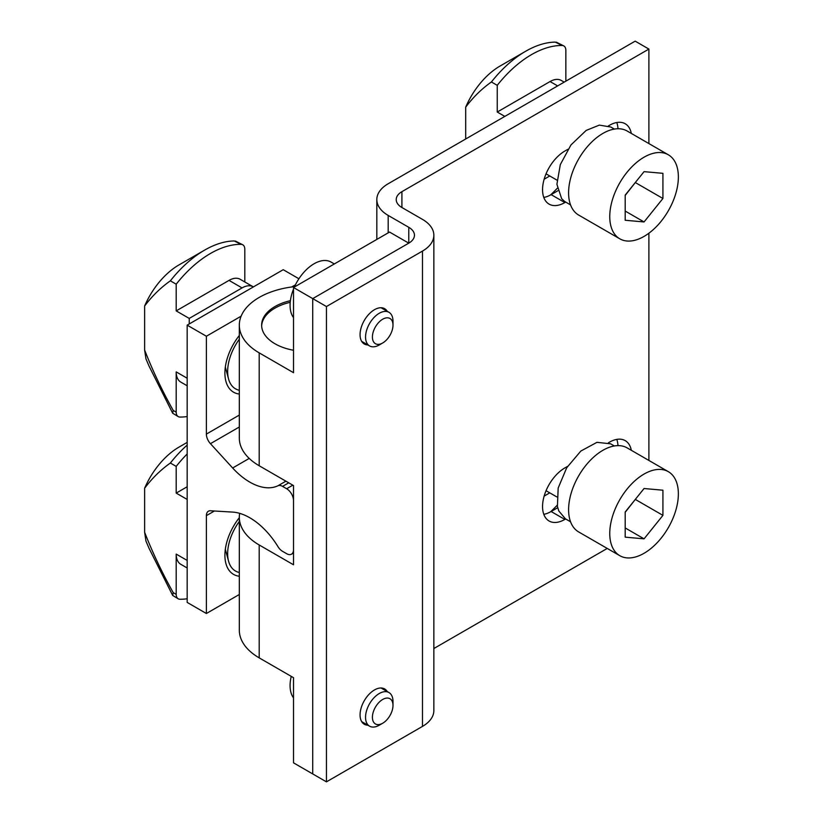 <?xml version="1.0" encoding="UTF-8"?>
<svg xmlns="http://www.w3.org/2000/svg" width="823" height="823" viewBox="0 0 823 823"><rect width="100%" height="100%" fill="white"/><g stroke="black" fill="none" stroke-linecap="round" stroke-linejoin="round"><path stroke-width="1.23" d="M367.871 725.186A20.38 11.759 -60 0 1 360.062 714.909A20.38 11.759 -60 0 1 374.465 689.952A20.38 11.759 -60 0 1 387.273 691.577M367.871 344.94A20.38 11.759 -60 0 1 360.062 334.652A20.38 11.759 -60 0 1 374.465 309.705A20.38 11.759 -60 0 1 387.273 311.331M433.855 235.234A38.804 22.406 0 0 1 422.487 251.077L326.443 306.537L326.443 781.85L422.487 726.4A38.804 22.406 180 0 0 433.855 710.558L433.855 235.234A38.804 22.406 0 0 0 422.487 219.391L401.912 207.509L401.912 191.666A19.402 11.203 0 0 0 396.223 199.588A19.402 11.203 0 0 0 401.912 207.509M294.562 286.63A67.918 39.216 0 0 0 239.318 325.147A67.918 39.216 0 0 0 259.204 352.872L293.513 372.685L293.513 287.515L389.557 232.065L408.774 243.155L312.719 298.615L312.719 773.929L312.719 298.615L408.774 243.155A19.402 11.203 0 0 0 414.453 235.234A19.402 11.203 0 0 0 408.774 227.313L388.189 215.431A38.804 22.406 0 0 1 376.821 199.588L376.821 239.421M433.855 648.534L607.24 548.437M543.787 197.438A31.531 18.209 120 0 0 551.122 194.639L557.819 190.771M617.98 128.748A31.531 18.209 120 0 0 616.777 122.514M543.787 514.313A31.531 18.209 120 0 0 551.122 511.515L557.706 507.719M617.98 445.634A31.531 18.209 120 0 0 616.777 439.4M648.894 143.572L648.894 49.071L635.171 41.15L388.189 183.745A38.804 22.406 0 0 0 376.821 199.588M631.313 133.419A31.531 18.209 120 0 0 625.213 123.759A31.531 18.209 120 0 0 609.442 125.322L608.413 125.919M567.921 149.292L564.845 151.062A31.531 18.209 120 0 0 544.25 178.858A31.531 18.209 120 0 0 549.085 204.125A31.531 18.209 120 0 0 564.845 202.561L565.658 202.088M631.313 450.304A31.531 18.209 120 0 0 625.213 440.634A31.531 18.209 120 0 0 609.442 442.198L608.444 442.774M567.582 466.363L564.845 467.948A31.531 18.209 120 0 0 544.25 495.734A31.531 18.209 120 0 0 549.085 521A31.531 18.209 120 0 0 564.845 519.436L565.658 518.974M648.894 49.071L401.912 191.666M648.894 460.448L648.894 233.228M326.443 306.537L293.513 287.515M326.443 781.85L293.513 762.839L293.513 677.679L259.204 657.875A67.918 39.216 0 0 1 239.318 630.14L239.318 517.255A67.918 39.216 180 0 1 239.658 513.346M290.396 300.683A45.604 26.326 0 0 0 261.632 325.147A45.604 26.326 0 0 0 274.985 343.767A45.604 26.326 0 0 0 293.513 350.259M239.318 325.147L239.318 438.042A67.918 39.216 0 0 0 259.204 465.767L293.513 485.57L293.513 564.784L259.204 544.98A67.918 39.216 180 0 1 239.318 517.255M290.221 302.308A45.604 26.326 0 0 0 261.652 325.939M373.189 712.296A14.557 8.405 120 0 0 382.695 723.232A14.557 8.405 120 0 0 392.211 710.393A14.557 8.405 120 0 0 392.993 705.404A14.557 8.405 120 0 0 384.701 698.532A14.557 8.405 120 0 0 373.189 712.296M382.695 723.232L379.269 725.207A19.402 11.203 -60 0 1 369.568 726.174A19.402 11.203 -60 0 1 366.585 710.64A19.402 11.203 -60 0 1 388.97 692.555A19.402 11.203 -60 0 1 392.993 701.443L392.993 705.404M293.513 697.904A33.959 19.608 -60 0 1 291.249 676.372M380.956 343.808A14.557 8.405 120 0 0 382.695 342.975A14.557 8.405 120 0 0 392.993 325.147A14.557 8.405 120 0 0 384.444 318.378A14.557 8.405 120 0 0 372.562 334.93A14.557 8.405 120 0 0 380.956 343.808M382.695 342.975L379.269 344.95A19.402 11.203 -60 0 1 376.944 346.072A19.402 11.203 -60 0 1 369.568 345.917A19.402 11.203 -60 0 1 367.089 328.861A19.402 11.203 -60 0 1 381.594 312.154A19.402 11.203 -60 0 1 388.97 312.308A19.402 11.203 -60 0 1 392.993 321.186L392.993 325.147M294.387 287.011A33.959 19.608 -60 0 1 318.162 261.807A33.959 19.608 -60 0 1 331.072 262.074L334.333 263.957M293.513 317.647A33.959 19.608 -60 0 1 293.513 289.079M668.317 471.661L627.157 447.897A48.516 28.013 120 0 0 585.75 465.509A48.516 28.013 120 0 0 578.641 531.925L619.801 555.69A48.516 28.013 120 0 0 661.208 538.077A48.516 28.013 120 0 0 668.317 471.661A48.516 28.013 120 0 0 626.91 489.274A48.516 28.013 120 0 0 619.801 555.69M625.192 537.152L644.059 538.839L662.927 515.363L662.927 490.21L644.059 488.523L625.192 511.988L625.192 537.152M625.192 512.317L635.479 499.191M635.479 499.52L662.927 515.363M625.192 527.944L644.059 538.839M668.317 154.786L627.157 131.022A48.516 28.013 120 0 0 589.772 144.015A48.516 28.013 120 0 0 568.59 192.839A48.516 28.013 120 0 0 578.641 215.05L619.801 238.814A48.516 28.013 120 0 0 657.186 225.811A48.516 28.013 120 0 0 678.368 176.996A48.516 28.013 120 0 0 668.317 154.786A48.516 28.013 120 0 0 630.932 167.789A48.516 28.013 120 0 0 609.761 216.603A48.516 28.013 120 0 0 619.801 238.814M644.059 221.953L662.927 198.487L662.927 173.334L644.059 171.647L625.192 195.113L625.192 220.266L644.059 221.953L625.192 211.058M625.192 195.442L635.479 182.315M635.479 182.644L662.927 198.487M614.349 445.963L610.615 443.813L596.932 442.332L580.832 451.066L566.697 467.783L558.169 488.06L557.428 506.536L558.827 511.001L565.463 518.86L570.565 521.803M614.349 129.088L610.779 127.02L599.339 125.117L586.192 130.404L570.967 144.941L560.298 164.631L556.914 184.29L561.656 198.693L564.547 201.388L570.565 204.927M499.983 66.087L525.712 51.232A94.594 54.616 120 0 0 491.413 81.971L497.246 85.335A94.594 54.616 120 0 1 531.545 54.606A94.594 54.616 120 0 1 562.13 45.491L555.299 42.117A94.594 54.616 120 0 0 525.712 51.232L499.983 66.087A58.217 33.609 120 0 0 465.684 107.155L465.684 139.005M550.453 195.01A94.594 54.616 120 0 0 557.305 188.251M504.818 116.403L497.246 112.031L497.246 85.335M465.684 107.155C473.163 97.196 481.733 88.802 491.413 81.971M556.399 42.189L563.837 45.944A9.701 5.607 120 0 1 565.854 50.388L565.854 81.168M563.837 45.944A9.701 5.607 120 0 0 562.13 45.491M557.644 85.911L550.073 81.539L497.246 112.031M550.073 81.539A22.314 12.88 -60 0 1 561.224 80.428L564.177 82.135M544.137 179.229L549.774 175.978M550.453 511.896A94.594 54.616 120 0 0 557.181 505.26M544.137 496.115L549.774 492.854M239.318 517.688A41.716 24.083 120 0 0 224.905 555.278A41.716 24.083 120 0 0 239.318 576.234M239.318 594.494L206.378 613.505L206.378 515.651A9.701 5.607 60 0 1 208.394 511.217A9.701 5.607 60 0 1 210.441 510.764L232.652 512.091A59.184 34.175 60 0 1 249.77 517.749A59.184 34.175 60 0 1 277.948 546.606A9.701 5.607 -120 0 0 282.567 551.338L286.651 553.694A9.701 5.607 -120 0 0 291.507 554.177A9.701 5.607 -120 0 0 293.513 549.733L293.513 500.621A9.701 5.607 -120 0 0 286.651 488.739L282.567 486.372A9.701 5.607 -120 0 0 277.948 485.776A59.184 34.175 60 0 1 232.652 467.989L210.441 443.669A9.701 5.607 60 0 1 206.378 434.091L206.378 336.237L241.118 316.186M206.378 613.505L187.171 602.415L187.171 325.147L283.225 269.697L298.914 278.76M291.712 286.98L295.416 284.84M187.171 325.147L206.378 336.237M239.318 394.032A41.716 24.083 -60 0 1 224.905 373.076A41.716 24.083 -60 0 1 239.318 335.486M239.318 521.453A37.837 21.851 120 0 0 228.578 561.245A37.837 21.851 120 0 0 239.318 572.479M239.318 339.241A37.837 21.851 120 0 0 228.578 379.033A37.837 21.851 120 0 0 239.318 390.267M178.941 447.146L187.171 442.393L178.941 447.146A58.217 33.609 120 0 0 144.632 488.214L144.632 532.255C152.625 552.758 162.152 572.88 173.211 592.632L172.686 595.451L178.2 598.794A9.701 5.607 120 0 0 179.918 599.247A94.594 54.616 120 0 0 187.171 598.763M187.171 445.089A94.594 54.616 120 0 0 170.361 463.03L176.194 466.394A94.594 54.616 120 0 1 187.171 453.977M172.686 595.451L149.107 548.447L145.949 541.071L144.632 532.255M173.211 592.632L176.194 594.36L176.194 554.095L187.171 560.432M187.171 499.438L176.194 493.1L176.194 466.394M144.632 488.214C152.111 478.256 160.691 469.861 170.361 463.03M187.171 486.763L176.194 493.1M176.194 594.36A9.701 5.607 120 0 0 178.2 598.794M187.171 567.983L180.813 564.311A22.314 12.88 -60 0 1 176.194 554.095M178.941 264.944L204.67 250.089A94.594 54.616 120 0 0 170.361 280.828L176.194 284.192A94.594 54.616 120 0 1 210.503 253.453A94.594 54.616 120 0 1 241.077 244.349L234.257 240.974A94.594 54.616 120 0 0 204.67 250.089L178.941 264.944A58.217 33.609 120 0 0 144.632 306.002L144.632 350.042C152.625 370.556 162.152 390.678 173.211 410.42L172.686 413.249L178.2 416.592A9.701 5.607 120 0 0 179.918 417.045A94.594 54.616 120 0 0 187.171 416.551M172.686 413.249L149.107 366.245L145.949 358.859L144.632 350.042M173.211 410.42L176.194 412.148L176.194 371.893L187.171 378.23M253.391 286.918A22.314 12.88 120 0 0 253.217 286.816A22.314 12.88 120 0 0 242.055 287.916L189.228 318.419L189.228 323.964M189.228 318.419L176.194 310.888L176.194 284.192M144.632 306.002C152.111 296.054 160.691 287.659 170.361 280.828M235.357 241.046L242.795 244.801A9.701 5.607 120 0 1 244.801 249.246L244.801 281.95M242.795 244.801A9.701 5.607 120 0 0 241.077 244.349M242.055 287.916L229.02 280.396L176.194 310.888M229.02 280.396A22.314 12.88 -60 0 1 240.182 279.285L253.217 286.816M176.194 412.148A9.701 5.607 120 0 0 178.2 416.592M187.171 385.771L180.813 382.109A22.314 12.88 -60 0 1 176.194 371.893M422.487 251.077L422.487 726.4M408.774 227.313L408.774 243.155M388.189 232.858L388.189 215.431M551.122 511.515L564.845 519.436M551.122 194.639L564.845 202.561M259.204 544.98L259.204 657.875M259.204 352.872L259.204 465.767M206.378 434.091L239.318 415.08M239.318 426.993L210.441 443.669M232.652 467.989L249.215 458.421M277.948 485.776L285.91 481.177M288.739 482.813L282.567 486.372M286.651 488.739L292.823 485.169M214.433 511.001L206.378 515.651M369.568 726.174L361.657 721.606M388.97 692.555L381.059 687.997M388.97 312.308L381.059 307.74M369.568 345.917L361.657 341.35M546.05 490.703L556.811 496.917M546.05 173.828L556.965 180.124M293.513 553.015L291.507 554.177M225.327 549.27L228.578 561.245M225.327 367.058L228.578 379.033"/></g></svg>

